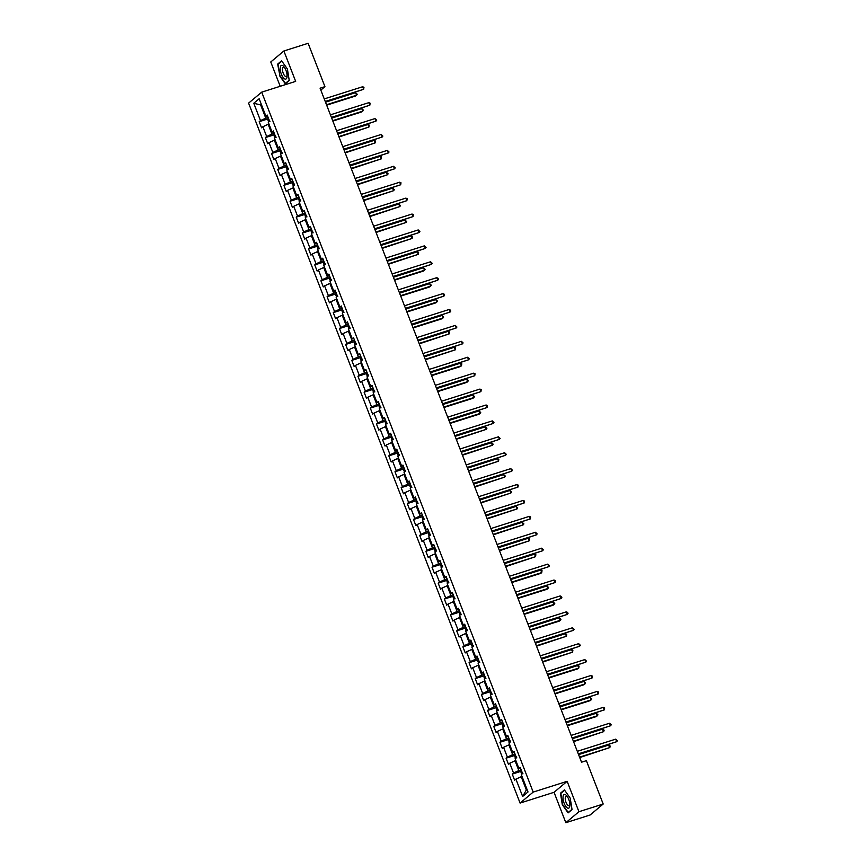 <?xml version="1.0" encoding="UTF-8"?>
<svg xmlns="http://www.w3.org/2000/svg" width="866" height="866" viewBox="0 0 866 866"><rect width="100%" height="100%" fill="white"/><g stroke="black" fill="none" stroke-linecap="round" stroke-linejoin="round"><path stroke-width="1.3" d="M565.834 822.7L578.932 811.713L567.143 781.316L554.045 792.303L565.834 822.7L590.082 815.014L603.191 804.027L586.379 760.673L581.53 762.21L320.084 88.191L324.934 86.654L308.123 43.3L283.875 50.986L270.766 61.973L280.194 86.286M554.045 792.303L520.087 803.074L248.596 103.13L261.705 92.153L533.196 792.087L520.087 803.074M253.77 103.271L260.493 120.601L259.194 121.695L261.575 127.811L262.863 126.728L266.663 136.514L265.375 137.597L267.746 143.724L269.034 142.641L272.833 152.427L271.545 153.509L273.916 159.636L275.215 158.554L279.004 168.34L277.715 169.422L280.086 175.549L281.385 174.467L285.185 184.252L283.886 185.335L286.256 191.462L287.555 190.379L291.355 200.165L290.056 201.248L292.437 207.375L293.726 206.292L297.525 216.078L296.226 217.16L298.608 223.287L299.896 222.205L303.695 231.991L302.407 233.073L304.778 239.2L306.066 238.107L309.866 247.903L308.577 248.986L310.948 255.113L312.236 254.019L316.036 263.816L314.748 264.899L317.118 271.015L318.417 269.932L322.217 279.729L320.918 280.811L323.289 286.927L324.588 285.845L328.387 295.642L327.088 296.724L329.47 302.84L330.758 301.758L334.557 311.554L333.258 312.637L335.64 318.753L336.928 317.67L340.728 327.467L339.44 328.55L341.81 334.666L343.098 333.583L346.898 343.38L345.61 344.462L347.98 350.578L349.269 349.496L353.068 359.293L351.78 360.375L354.151 366.491L355.45 365.409L359.238 375.205L357.95 376.288L360.321 382.404L361.62 381.321L365.42 391.118L364.121 392.201L366.491 398.317L367.79 397.234L371.59 407.031L370.291 408.113L372.672 414.229L373.96 413.147L377.76 422.944L376.461 424.026L378.843 430.142L380.131 429.06L383.93 438.845L382.642 439.939L385.013 446.055L386.301 444.972L390.101 454.758L388.812 455.852L391.183 461.968L392.482 460.885L396.271 470.671L394.983 471.754L397.353 477.88L398.652 476.798L402.452 486.584L401.153 487.666L403.524 493.793L404.823 492.711L408.622 502.496L407.323 503.579L409.705 509.706L410.993 508.623L414.792 518.409L413.493 519.492L415.875 525.619L417.163 524.536L420.963 534.322L419.674 535.404L422.045 541.531L423.333 540.449L427.133 550.235L425.845 551.317L428.215 557.444L429.504 556.362L433.303 566.148L432.015 567.23L434.386 573.357L435.685 572.264L439.473 582.06L438.185 583.143L440.556 589.27L441.855 588.176L445.654 597.973L444.355 599.055L446.726 605.172L448.025 604.089L451.825 613.886L450.526 614.968L452.907 621.084L454.195 620.002L457.995 629.798L456.707 630.881L459.077 636.997L460.366 635.915L464.165 645.711L462.877 646.794L465.248 652.91L466.536 651.827L470.335 661.624L469.047 662.707L471.418 668.823L472.717 667.74L476.506 677.537L475.218 678.619L477.588 684.735L478.887 683.653L482.687 693.45L481.388 694.532L483.758 700.648L485.057 699.566L488.857 709.362L487.558 710.445L489.94 716.561L491.228 715.478L495.027 725.275L493.728 726.357L496.11 732.474L497.398 731.391L501.197 741.188L499.909 742.27L502.28 748.386L503.568 747.304L507.368 757.101L506.08 758.183L508.45 764.299L509.749 763.217L513.538 773.013L512.25 774.096L514.62 780.212L515.92 779.129L522.642 796.471L528.022 791.957L521.3 774.615L522.588 773.533L520.217 767.417L518.929 768.499L515.129 758.703L516.417 757.62L514.047 751.504L512.759 752.586L508.959 742.79L510.247 741.707L507.877 735.591L506.578 736.674L502.789 726.877L504.077 725.795L501.706 719.678L500.407 720.761L496.608 710.964L497.907 709.882L495.536 703.766L494.237 704.848L490.437 695.052L491.736 693.969L489.355 687.853L488.067 688.935L484.267 679.139L485.566 678.056L483.185 671.94L481.897 673.023L478.097 663.226L479.385 662.144L477.014 656.027L475.726 657.11L471.927 647.313L473.215 646.231L470.844 640.115L469.556 641.197L465.756 631.411L467.045 630.318L464.674 624.202L463.375 625.284L459.575 615.499L460.874 614.405L458.504 608.289L457.205 609.372L453.405 599.586L454.704 598.503L452.323 592.376L451.034 593.459L447.235 583.673L448.534 582.591L446.152 576.464L444.864 577.546L441.065 567.76L442.353 566.678L439.982 560.551L438.694 561.633L434.894 551.848L436.183 550.765L433.812 544.638L432.524 545.721L428.724 535.935L430.012 534.852L427.642 528.725L426.343 529.808L422.554 520.022L423.842 518.94L421.471 512.813L420.172 513.895L416.373 504.109L417.672 503.027L415.301 496.9L414.002 497.993L410.203 488.197L411.502 487.114L409.12 480.987L407.832 482.081L404.032 472.284L405.331 471.201L402.95 465.085L401.662 466.168L397.862 456.371L399.15 455.289L396.78 449.173L395.491 450.255L391.692 440.458L392.98 439.376L390.609 433.26L389.31 434.342L385.522 424.546L386.81 423.463L384.439 417.347L383.14 418.43L379.34 408.633L380.639 407.55L378.269 401.434L376.97 402.517L373.17 392.72L374.469 391.638L372.088 385.522L370.8 386.604L367 376.807L368.299 375.725L365.917 369.609L364.629 370.691L360.83 360.895L362.118 359.812L359.747 353.696L358.459 354.779L354.659 344.982L355.948 343.899L353.577 337.783L352.289 338.866L348.489 329.069L349.777 327.987L347.407 321.871L346.108 322.953L342.308 313.156L343.607 312.074L341.236 305.958L339.937 307.04L336.138 297.244L337.437 296.161L335.055 290.045L333.767 291.128L329.968 281.342L331.267 280.248L328.885 274.132L327.597 275.215L323.797 265.429L325.086 264.346L322.715 258.22L321.427 259.302L317.627 249.516L318.915 248.434L316.545 242.307L315.256 243.389L311.457 233.604L312.745 232.521L310.374 226.394L309.075 227.477L305.287 217.691L306.575 216.608L304.204 210.481L302.905 211.564L299.106 201.778L300.405 200.696L298.034 194.569L296.735 195.651L292.935 185.865L294.234 184.783L291.853 178.656L290.565 179.738L286.765 169.953L288.064 168.87L285.683 162.743L284.394 163.836L280.595 154.04L281.883 152.957L279.512 146.83L278.224 147.924L274.425 138.127L275.713 137.044L273.342 130.928L272.043 132.011L268.254 122.214L269.543 121.132L267.172 115.016L265.873 116.098L259.151 98.756L253.77 103.271L260.644 104.927L265.786 118.187L268.114 117.451M521.17 769.852L518.842 770.588L515.043 760.803L515.844 760.543M520.628 768.467L518.929 768.499M513.538 773.013L518.842 770.588M509.749 763.217L515.043 760.803M514.989 753.94L512.672 754.676L508.872 744.89L509.673 744.63M514.458 752.554L512.759 752.586M507.368 757.101L512.672 754.676M503.568 747.304L508.872 744.89M508.818 738.027L506.491 738.763L502.702 728.977L503.503 728.717M508.288 736.641L506.578 736.674M501.197 741.188L506.491 738.763M497.398 731.391L502.702 728.977M502.648 722.114L500.321 722.85L496.521 713.064L497.322 712.805M502.107 720.728L500.407 720.761M495.027 725.275L500.321 722.85M491.228 715.478L496.521 713.064M496.478 706.201L494.15 706.937L490.351 697.152L491.152 696.892M495.937 704.816L494.237 704.848M488.857 709.362L494.15 706.937M485.057 699.566L490.351 697.152M490.308 690.289L487.98 691.025L484.181 681.239L484.982 680.979M489.766 688.903L488.067 688.935M482.687 693.45L487.98 691.025M478.887 683.653L484.181 681.239M484.137 674.376L481.81 675.112L478.01 665.326L478.811 665.066M483.596 672.99L481.897 673.023M476.506 677.537L481.81 675.112M472.717 667.74L478.01 665.326M477.967 658.463L475.64 659.199L471.84 649.413L472.641 649.154M477.426 657.077L475.726 657.11M470.335 661.624L475.64 659.199M466.536 651.827L471.84 649.413M471.786 642.55L469.459 643.297L465.67 633.501L466.471 633.252M471.256 641.165L469.556 641.197M464.165 645.711L469.459 643.297M460.366 635.915L465.67 633.501M465.616 626.638L463.288 627.385L459.489 617.588L460.29 617.339M465.085 625.252L463.375 625.284M457.995 629.798L463.288 627.385M454.195 620.002L459.489 617.588M459.445 610.725L457.118 611.472L453.319 601.675L454.12 601.426M458.904 609.339L457.205 609.372M451.825 613.886L457.118 611.472M448.025 604.089L453.319 601.675M453.275 594.823L450.948 595.559L447.148 585.762L447.949 585.513M452.734 593.427L451.034 593.459M445.654 597.973L450.948 595.559M441.855 588.176L447.148 585.762M447.105 578.91L444.778 579.646L440.978 569.85L441.779 569.601M446.564 577.525L444.864 577.546M439.473 582.06L444.778 579.646M435.685 572.264L440.978 569.85M440.935 562.997L438.607 563.734L434.808 553.937L435.609 553.688M440.393 561.612L438.694 561.633M433.303 566.148L438.607 563.734M429.504 556.362L434.808 553.937M434.754 547.085L432.437 547.821L428.638 538.024L429.439 537.775M434.223 545.699L432.524 545.721M427.133 550.235L432.437 547.821M423.333 540.449L428.638 538.024M428.583 531.172L426.256 531.908L422.467 522.111L423.257 521.862M428.053 529.786L426.343 529.808M420.963 534.322L426.256 531.908M417.163 524.536L422.467 522.111M422.413 515.259L420.086 515.995L416.286 506.199L417.087 505.95M421.872 513.874L420.172 513.895M414.792 518.409L420.086 515.995M410.993 508.623L416.286 506.199M416.243 499.346L413.916 500.083L410.116 490.286L410.917 490.037M415.702 497.961L414.002 497.993M408.622 502.496L413.916 500.083M404.823 492.711L410.116 490.286M410.073 483.434L407.745 484.17L403.946 474.373L404.747 474.124M409.531 482.048L407.832 482.081M402.452 486.584L407.745 484.17M398.652 476.798L403.946 474.373M403.902 467.521L401.575 468.257L397.775 458.46L398.577 458.211M403.361 466.135L401.662 466.168M396.271 470.671L401.575 468.257M392.482 460.885L397.775 458.46M397.721 451.608L395.405 452.344L391.605 442.558L392.406 442.299M397.191 450.223L395.491 450.255M390.101 454.758L395.405 452.344M386.301 444.972L391.605 442.558M391.551 435.695L389.224 436.432L385.435 426.646L386.236 426.386M391.021 434.31L389.31 434.342M383.93 438.845L389.224 436.432M380.131 429.06L385.435 426.646M385.381 419.783L383.053 420.519L379.254 410.733L380.055 410.473M384.84 418.397L383.14 418.43M377.76 422.944L383.053 420.519M373.96 413.147L379.254 410.733M379.211 403.87L376.883 404.606L373.084 394.82L373.885 394.56M378.669 402.484L376.97 402.517M371.59 407.031L376.883 404.606M367.79 397.234L373.084 394.82M373.04 387.957L370.713 388.693L366.913 378.907L367.714 378.648M372.499 386.572L370.8 386.604M365.42 391.118L370.713 388.693M361.62 381.321L366.913 378.907M366.87 372.044L364.543 372.781L360.743 362.995L361.544 362.735M366.329 370.659L364.629 370.691M359.238 375.205L364.543 372.781M355.45 365.409L360.743 362.995M360.7 356.132L358.372 356.868L354.573 347.082L355.374 346.822M360.159 354.746L358.459 354.779M353.068 359.293L358.372 356.868M349.269 349.496L354.573 347.082M354.519 340.219L352.191 340.955L348.403 331.169L349.204 330.909M353.988 338.833L352.289 338.866M346.898 343.38L352.191 340.955M343.098 333.583L348.403 331.169M348.349 324.306L346.021 325.042L342.222 315.256L343.023 314.997M347.818 322.921L346.108 322.953M340.728 327.467L346.021 325.042M336.928 317.67L342.222 315.256M342.178 308.393L339.851 309.14L336.051 299.344L336.852 299.084M341.637 307.008L339.937 307.04M334.557 311.554L339.851 309.14M330.758 301.758L336.051 299.344M336.008 292.481L333.681 293.228L329.881 283.431L330.682 283.182M335.467 291.095L333.767 291.128M328.387 295.642L333.681 293.228M324.588 285.845L329.881 283.431M329.838 276.568L327.51 277.315L323.711 267.518L324.512 267.269M329.296 275.182L327.597 275.215M322.217 279.729L327.51 277.315M318.417 269.932L323.711 267.518M323.668 260.666L321.34 261.402L317.541 251.605L318.342 251.356M323.126 259.27L321.427 259.302M316.036 263.816L321.34 261.402M312.236 254.019L317.541 251.605M317.486 244.753L315.17 245.489L311.37 235.693L312.171 235.444M316.956 243.368L315.256 243.389M309.866 247.903L315.17 245.489M306.066 238.107L311.37 235.693M311.316 228.841L308.989 229.577L305.2 219.78L305.99 219.531M310.786 227.455L309.075 227.477M303.695 231.991L308.989 229.577M299.896 222.205L305.2 219.78M305.146 212.928L302.819 213.664L299.019 203.867L299.82 203.618M304.605 211.542L302.905 211.564M297.525 216.078L302.819 213.664M293.726 206.292L299.019 203.867M298.976 197.015L296.648 197.751L292.849 187.954L293.65 187.706M298.434 195.629L296.735 195.651M291.355 200.165L296.648 197.751M287.555 190.379L292.849 187.954M292.805 181.102L290.478 181.838L286.678 172.042L287.48 171.793M292.264 179.717L290.565 179.738M285.185 184.252L290.478 181.838M281.385 174.467L286.678 172.042M286.635 165.19L284.308 165.926L280.508 156.129L281.309 155.88M286.094 163.804L284.394 163.836M279.004 168.34L284.308 165.926M275.215 158.554L280.508 156.129M280.454 149.277L278.138 150.013L274.338 140.216L275.139 139.967M279.924 147.891L278.224 147.924M272.833 152.427L278.138 150.013M269.034 142.641L274.338 140.216M274.284 133.364L271.956 134.1L268.168 124.303L268.969 124.054M273.753 131.978L272.043 132.011M266.663 136.514L271.956 134.1M262.863 126.728L268.168 124.303M261.445 104.678L260.644 104.927L261.326 104.364M267.583 116.066L265.873 116.098M260.493 120.601L265.786 118.187M578.932 811.713L603.191 804.027M567.143 781.316L533.196 792.087M261.705 92.153L295.663 81.382L283.875 50.986M320.831 90.096L324.934 86.654M522.014 776.456L521.213 776.715L526.355 789.965L527.037 789.402M522.642 796.471L526.355 789.965M515.92 779.129L521.213 776.715M259.194 121.695L268.254 118.815M265.375 137.597L274.425 134.728M271.545 153.509L280.595 150.641M277.715 169.422L286.765 166.553M283.886 185.335L292.935 182.466M290.056 201.248L299.106 198.379M296.226 217.16L305.276 214.292M302.407 233.073L311.457 230.204M308.577 248.986L317.627 246.117M314.748 264.899L323.797 262.03M320.918 280.811L329.968 277.943M327.088 296.724L336.138 293.855M333.258 312.637L342.308 309.768M339.44 328.55L348.489 325.681M345.61 344.462L354.659 341.594M351.78 360.375L360.83 357.506M357.95 376.288L367 373.419M364.121 392.201L373.17 389.332M370.291 408.113L379.34 405.245M376.461 424.026L385.511 421.157M382.642 439.939L391.692 437.059M388.812 455.852L397.862 452.972M394.983 471.754L404.032 468.885M401.153 487.666L410.203 484.798M407.323 503.579L416.373 500.71M413.493 519.492L422.543 516.623M419.674 535.404L428.724 532.536M425.845 551.317L434.894 548.449M432.015 567.23L441.065 564.361M438.185 583.143L447.235 580.274M444.355 599.055L453.405 596.187M450.526 614.968L459.575 612.1M456.707 630.881L465.756 628.012M462.877 646.794L471.927 643.925M469.047 662.707L478.097 659.838M475.218 678.619L484.267 675.751M481.388 694.532L490.437 691.663M487.558 710.445L496.608 707.576M493.728 726.357L502.778 723.489M499.909 742.27L508.959 739.402M506.08 758.183L515.129 755.314M512.25 774.096L521.3 771.227M279.501 75.602L285.293 83.786L289.244 80.484L287.393 68.988L281.602 60.793L277.661 64.106L279.859 75.483M572.047 809.591L570.196 798.095L564.405 789.9L560.464 793.213L562.305 804.709L568.096 812.893L572.047 809.591M278.635 63.792L277.661 64.106M561.428 792.899L560.464 793.213M325.4 101.874L363.655 89.285L325.237 101.463M362.659 86.741L363.958 87.325L363.655 89.285L362.659 86.741L324.252 98.919M268.655 121.868L267.995 120.147L268.482 118.404M326.677 105.165L355.677 95.964L356.565 95.228L355.58 92.673L325.519 102.199M269.445 120.212L269.921 121.435M326.514 104.754L356.565 95.228L357.268 94.286L355.58 92.673M284.719 78.936A7.188 2.815 -107.6 0 0 287.09 76.24A7.188 2.815 -107.6 0 0 284.145 66.974A7.188 2.815 -107.6 0 0 282.565 65.524A7.188 2.815 -107.6 0 0 280.368 70.59A7.188 2.815 -107.6 0 0 284.719 78.936M284.687 67.743A4.925 1.927 -107.6 0 0 284.059 67.277A4.925 1.927 -107.6 0 0 283.301 67.18A4.925 1.927 -107.6 0 0 282.717 71.586A4.925 1.927 -107.6 0 0 285.531 76.457A4.925 1.927 -107.6 0 0 286.278 76.554A4.925 1.927 -107.6 0 0 287.079 75.299M289.201 80.213L285.434 83.374L279.815 75.439L278.029 64.3L281.829 61.118M286.018 83.179L285.434 83.374M568.745 799.405A7.188 2.815 -107.6 0 0 566.949 796.081A7.188 2.815 -107.6 0 0 563.322 795.54A7.188 2.815 -107.6 0 0 564.145 803.269A7.188 2.815 -107.6 0 0 567.76 808.14A7.188 2.815 -107.6 0 0 569.893 805.348A7.188 2.815 -107.6 0 0 568.745 799.405M567.49 796.85A4.925 1.927 -107.6 0 0 566.104 796.276A4.925 1.927 -107.6 0 0 566.018 802.295A4.925 1.927 -107.6 0 0 569.081 805.661A4.925 1.927 -107.6 0 0 569.882 804.406M568.821 812.286L568.237 812.481L562.619 804.546L560.832 793.408L564.632 790.225M572.004 809.32L568.237 812.481M331.57 117.787L369.825 105.197L331.407 117.375M368.829 102.653L370.128 103.238L369.825 105.197L368.829 102.653L330.422 114.832M337.74 133.7L375.996 121.11L337.578 133.288M375.01 118.566L376.699 120.168L375.996 121.11L375.01 118.566L336.593 130.744M274.836 137.781L274.165 136.059L274.652 134.317M332.847 121.078L361.858 111.876L362.735 111.14L361.75 108.586L331.7 118.112M275.615 136.124L276.092 137.348M332.685 120.666L362.735 111.14L363.439 110.198L361.75 108.586M281.006 153.693L280.335 151.972L280.833 150.229M339.017 136.99L368.916 127.053L367.92 124.498L337.87 134.024M281.786 152.037L282.262 153.26M338.855 136.579L368.916 127.053L369.219 125.083L367.92 124.498M343.91 149.612L382.166 137.023L343.759 149.201M381.181 134.479L382.869 136.081L382.166 137.023L381.181 134.479L342.763 146.657M350.08 165.525L388.336 152.936L349.929 165.114M387.351 150.381L389.04 151.994L388.336 152.936L387.351 150.381L348.933 162.57M356.262 181.438L394.506 168.848L356.099 181.026M393.521 166.294L395.21 167.907L394.506 168.848L393.521 166.294L355.103 178.483M287.176 169.606L286.505 167.885L287.003 166.142M345.188 152.903L375.086 142.955L374.09 140.411L344.04 149.937M287.956 167.95L288.432 169.173M345.025 152.492L375.086 142.955L375.389 140.996L374.09 140.411M293.347 185.519L292.676 183.798L293.173 182.055M351.358 168.816L381.257 158.868L380.261 156.324L350.21 165.85M294.126 183.863L294.602 185.086M351.195 168.405L381.257 158.868L381.56 156.908L380.261 156.324M299.517 201.432L298.846 199.71L299.344 197.968M357.528 184.729L387.427 174.78L386.442 172.237L356.381 181.763M300.296 199.775L300.773 200.999M357.377 184.317L387.427 174.78L388.13 173.839L386.442 172.237M362.432 197.351L400.687 184.761L362.269 196.939M399.691 182.206L400.99 182.802L400.687 184.761L399.691 182.206L361.284 194.395M305.687 217.344L305.027 215.623L305.514 213.88M363.698 200.641L393.597 190.693L392.612 188.149L362.551 197.675M306.477 215.688L306.943 216.911M363.547 200.23L393.597 190.693L394.301 189.751L392.612 188.149M368.602 213.263L406.858 200.674L368.44 212.852M405.862 198.119L407.161 198.715L406.858 200.674L405.862 198.119L367.455 210.297M311.868 233.257L311.197 231.536L311.684 229.793M369.879 216.554L399.767 206.606L398.782 204.062L368.732 213.588M312.648 231.601L313.124 232.824M369.717 216.143L399.767 206.606L400.471 205.664L398.782 204.062M374.772 229.176L413.028 216.587L374.61 228.765M412.043 214.032L413.331 214.627L413.028 216.587L412.043 214.032L373.625 226.21M318.038 249.17L317.367 247.449L317.865 245.706M376.05 232.467L405.938 222.519L404.952 219.975L374.902 229.501M318.818 247.514L319.294 248.737M375.887 232.056L405.938 222.519L406.641 221.577L404.952 219.975M380.943 245.089L419.198 232.499L380.78 244.677M418.213 229.945L419.902 231.558L419.198 232.499L418.213 229.945L379.795 242.123M324.209 265.083L323.538 263.361L324.036 261.619M382.22 248.369L412.119 238.431L411.123 235.888L381.072 245.414M324.988 263.426L325.464 264.65M382.058 247.968L412.119 238.431L412.422 236.472L411.123 235.888M387.113 261.002L425.368 248.412L386.961 260.59M424.383 245.857L426.072 247.47L425.368 248.412L424.383 245.857L385.965 258.036M330.379 280.995L329.708 279.274L330.206 277.531M388.39 264.282L418.289 254.344L417.293 251.8L387.243 261.326M331.158 279.339L331.635 280.562M388.228 263.87L418.289 254.344L418.592 252.385L417.293 251.8M393.294 276.914L431.539 264.325L393.132 276.503M430.554 261.77L432.242 263.383L431.539 264.325L430.554 261.77L392.136 273.948M336.549 296.908L335.878 295.187L336.376 293.433M394.56 280.194L423.571 271.004L424.459 270.257L423.474 267.713L393.413 277.239M337.329 295.252L337.805 296.475M394.409 279.783L424.459 270.257L425.163 269.315L423.474 267.713M399.464 292.827L437.72 280.238L399.302 292.416M436.724 277.683L438.023 278.267L438.413 279.296L437.72 280.238L436.724 277.683L398.317 289.861M342.72 312.821L342.059 311.1L342.546 309.346M400.731 296.107L429.742 286.917L430.629 286.17L429.644 283.615L399.583 293.152M343.51 311.165L343.975 312.388M400.579 295.696L430.629 286.17L431.333 285.228L429.644 283.615M405.634 308.74L443.89 296.15L405.472 308.328M442.894 293.596L444.193 294.18L444.583 295.209L443.89 296.15L442.894 293.596L404.487 305.774M348.89 328.734L348.229 327.012L348.717 325.259M406.912 312.02L435.912 302.829L436.8 302.082L435.815 299.528L405.753 309.065M349.68 327.077L350.156 328.301M406.749 311.608L436.8 302.082L437.503 301.141L435.815 299.528M411.805 324.653L450.06 312.063L411.642 324.241M449.075 309.508L450.363 310.093L450.753 311.121L450.06 312.063L449.075 309.508L410.657 321.687M355.071 344.646L354.4 342.925L354.898 341.172M413.082 327.933L442.093 318.742L442.97 317.995L441.985 315.44L411.935 324.977M355.85 342.979L356.327 344.213M412.92 327.521L442.97 317.995L443.673 317.053L441.985 315.44M417.975 340.565L456.23 327.976L417.813 340.154M455.245 325.421L456.934 327.023L456.23 327.976L455.245 325.421L416.827 337.599M361.241 360.559L360.57 358.838L361.068 357.084M419.252 343.845L449.151 333.908L448.155 331.353L418.105 340.89M362.02 358.892L362.497 360.126M419.09 343.434L449.151 333.908L449.454 331.949L448.155 331.353M424.145 356.478L462.401 343.878L423.994 356.067M461.416 341.334L463.104 342.936L462.401 343.878L461.416 341.334L422.998 353.512M367.411 376.472L366.74 374.74L367.238 372.997M425.423 359.758L455.321 349.821L454.325 347.266L424.275 356.803M368.191 374.805L368.667 376.028M425.26 359.347L455.321 349.821L455.624 347.861L454.325 347.266M430.315 372.391L468.571 359.791L430.164 371.979M467.586 357.247L469.275 358.849L468.571 359.791L467.586 357.247L429.168 369.425M373.582 392.385L372.91 390.653L373.408 388.91M431.593 375.671L460.604 366.47L461.491 365.733L460.506 363.179L430.445 372.716M374.361 390.718L374.837 391.941M431.43 375.259L461.491 365.733L461.795 363.774L460.506 363.179M436.496 388.293L474.752 375.703L436.334 387.892M473.756 373.159L475.055 373.744L474.752 375.703L473.756 373.159L435.349 385.338M379.752 408.287L379.091 406.565L379.579 404.823M437.763 391.584L466.774 382.382L467.662 381.646L466.677 379.091L436.616 388.628M380.531 406.63L381.008 407.854M437.611 391.172L467.662 381.646L468.365 380.704L466.677 379.091M442.667 404.205L480.922 391.616L442.504 403.805M479.926 389.072L481.225 389.657L480.922 391.616L479.926 389.072L441.519 401.25M385.922 424.199L385.262 422.478L385.749 420.735M443.944 407.496L472.944 398.295L473.832 397.559L472.847 395.004L442.786 404.53M386.712 422.543L387.189 423.766M443.782 407.085L473.832 397.559L474.536 396.617L472.847 395.004M448.837 420.118L487.093 407.529L448.675 419.707M486.097 404.985L487.396 405.569L487.093 407.529L486.097 404.985L447.69 417.163M392.103 440.112L391.432 438.391L391.919 436.648M450.114 423.409L479.125 414.208L480.002 413.472L479.017 410.917L448.967 420.443M392.883 438.456L393.359 439.679M449.952 422.998L480.002 413.472L480.706 412.53L479.017 410.917M455.007 436.031L493.263 423.442L454.845 435.62M492.278 420.898L493.966 422.5L493.263 423.442L492.278 420.898L453.86 433.076M398.273 456.025L397.602 454.304L398.1 452.561M456.285 439.322L486.183 429.384L485.187 426.83L455.137 436.356M399.053 454.369L399.529 455.592M456.122 438.91L486.183 429.384L486.876 428.443L486.486 427.414L485.187 426.83M461.177 451.944L499.433 439.354L461.026 451.532M498.448 436.81L500.137 438.413L499.433 439.354L498.448 436.81L460.03 448.989M404.444 471.938L403.772 470.216L404.27 468.474M462.455 455.235L492.353 445.297L491.358 442.743L461.307 452.269M405.223 470.281L405.699 471.505M462.292 454.823L492.353 445.297L493.046 444.355L492.657 443.327L491.358 442.743M467.348 467.856L505.603 455.267L467.196 467.445M504.618 452.723L506.307 454.325L505.603 455.267L504.618 452.723L466.2 464.901M410.614 487.85L409.943 486.129L410.441 484.386M468.625 471.147L498.524 461.21L497.528 458.655L467.478 468.181M411.393 486.194L411.87 487.417M468.463 470.736L498.524 461.21L498.827 459.24L497.528 458.655M473.529 483.769L511.774 471.18L473.366 483.358M510.788 468.636L512.477 470.238L511.774 471.18L510.788 468.636L472.371 480.814M416.784 503.763L416.113 502.042L416.611 500.299M474.795 487.06L504.694 477.112L503.709 474.568L473.648 484.094M417.564 502.107L418.04 503.33M474.644 486.649L504.694 477.112L505.398 476.17L503.709 474.568M479.699 499.682L517.955 487.093L479.537 499.271M516.959 484.538L518.258 485.133L517.955 487.093L516.959 484.538L478.552 496.727M422.954 519.676L422.294 517.955L422.781 516.212M480.966 502.973L510.864 493.025L509.879 490.481L479.818 500.007M423.745 518.02L424.21 519.243M480.814 502.561L510.864 493.025L511.568 492.083L509.879 490.481M485.869 515.595L524.125 503.005L485.707 515.183M523.129 500.451L524.428 501.046L524.125 503.005L523.129 500.451L484.722 512.64M429.125 535.589L428.464 533.867L428.951 532.125M487.147 518.886L517.034 508.937L516.049 506.394L485.999 515.92M429.915 533.932L430.391 535.156M486.984 518.474L517.034 508.937L517.738 507.996L516.049 506.394M492.04 531.508L530.295 518.918L491.877 531.096M529.31 516.363L530.598 516.959L530.295 518.918L529.31 516.363L490.892 528.552M435.306 551.501L434.635 549.78L435.133 548.037M493.317 534.798L523.205 524.85L522.22 522.306L492.169 531.832M436.085 549.845L436.561 551.068M493.155 534.387L523.205 524.85L523.908 523.908L522.22 522.306M498.21 547.42L536.465 534.831L498.047 547.009M535.48 532.276L537.169 533.889L536.465 534.831L535.48 532.276L497.062 544.465M441.476 567.414L440.805 565.693L441.303 563.95M499.487 550.711L529.386 540.763L528.39 538.219L498.34 547.745M442.255 565.758L442.732 566.981M499.325 550.3L529.386 540.763L529.689 538.804L528.39 538.219M504.38 563.333L542.636 550.744L504.228 562.922M541.651 548.189L543.339 549.802L542.636 550.744L541.651 548.189L503.233 560.367M447.646 583.327L446.975 581.606L447.473 579.863M505.657 566.624L535.556 556.676L534.56 554.132L504.51 563.658M448.426 581.671L448.902 582.894M505.495 566.212L535.556 556.676L535.859 554.716L534.56 554.132M510.561 579.246L548.806 566.656L510.399 578.834M547.821 564.102L549.509 565.715L548.806 566.656L547.821 564.102L509.403 576.28M453.816 599.24L453.145 597.518L453.643 595.776M511.828 582.526L540.839 573.335L541.726 572.588L540.741 570.045L510.68 579.571M454.596 597.583L455.072 598.807M511.676 582.125L541.726 572.588L542.029 570.629L540.741 570.045M516.731 595.159L554.987 582.569L516.569 594.747M553.991 580.014L555.29 580.599L555.68 581.627L554.987 582.569L553.991 580.014L515.584 592.192M459.987 615.152L459.326 613.431L459.814 611.688M517.998 598.438L547.009 589.248L547.897 588.501L546.911 585.957L516.85 595.483M460.777 613.496L461.242 614.719M517.846 598.027L547.897 588.501L548.6 587.559L546.911 585.957M522.902 611.071L561.157 598.482L522.739 610.66M560.161 595.927L561.46 596.512L561.85 597.54L561.157 598.482L560.161 595.927L521.754 608.105M466.157 631.065L465.497 629.344L465.984 627.59M524.179 614.351L553.179 605.161L554.067 604.414L553.082 601.87L523.021 611.396M466.947 629.409L467.424 630.632M524.017 613.94L554.067 604.414L554.77 603.472L553.082 601.87M529.072 626.984L567.327 614.395L528.909 626.573M566.342 611.84L567.631 612.424L568.02 613.453L567.327 614.395L566.342 611.84L527.924 624.018M472.338 646.978L471.667 645.257L472.165 643.503M530.349 630.264L559.36 621.074L560.237 620.327L559.252 617.783L529.202 627.309M473.117 645.322L473.594 646.545M530.187 629.853L560.237 620.327L560.941 619.385L559.252 617.783M535.242 642.897L573.498 630.307L535.08 642.485M572.513 627.753L574.201 629.365L573.498 630.307L572.513 627.753L534.095 639.931M478.508 662.891L477.837 661.169L478.335 659.416M536.519 646.177L566.418 636.239L565.422 633.685L535.372 643.222M479.288 661.234L479.764 662.458M536.357 645.765L566.418 636.239L566.721 634.28L565.422 633.685M541.412 658.81L579.668 646.22L541.261 658.398M578.683 643.665L580.372 645.278L579.668 646.22L578.683 643.665L540.265 655.843M484.679 678.803L484.007 677.082L484.505 675.328M542.69 662.089L572.588 652.152L571.592 649.597L541.542 659.134M485.458 677.136L485.934 678.37M542.527 661.678L572.588 652.152L572.891 650.193L571.592 649.597M547.583 674.722L585.838 662.133L547.431 674.311M584.853 659.578L586.542 661.18L585.838 662.133L584.853 659.578L546.435 671.756M490.849 694.716L490.178 692.995L490.676 691.241M548.86 678.002L577.871 668.801L578.759 668.065L577.774 665.51L547.713 675.047M491.628 693.049L492.105 694.283M548.698 677.591L578.759 668.065L579.062 666.106L577.774 665.51M553.764 690.635L592.019 678.035L553.601 690.224M591.023 675.491L592.322 676.075L592.019 678.035L591.023 675.491L552.616 687.669M497.019 710.629L496.359 708.908L496.846 707.154M555.03 693.915L584.041 684.714L584.929 683.978L583.944 681.423L553.883 690.96M497.798 708.962L498.275 710.185M554.879 693.504L584.929 683.978L585.633 683.036L583.944 681.423M559.934 706.548L598.19 693.947L559.772 706.136M597.194 691.404L598.493 691.988L598.19 693.947L597.194 691.404L558.787 703.582M503.189 726.542L502.529 724.81L503.016 723.067M561.211 709.828L590.211 700.626L591.099 699.89L590.114 697.336L560.053 706.873M503.98 724.874L504.445 726.098M561.049 709.416L591.099 699.89L591.803 698.949L590.114 697.336M566.104 722.461L604.36 709.86L565.942 722.049M603.364 707.316L604.663 707.901L604.36 709.86L603.364 707.316L564.957 719.494M509.37 742.454L508.699 740.722L509.186 738.979M567.382 725.74L596.393 716.539L597.269 715.803L596.284 713.248L566.234 722.785M510.15 740.787L510.626 742.01M567.219 725.329L597.269 715.803L597.973 714.861L596.284 713.248M572.274 738.362L610.53 725.773L572.112 737.962M609.545 723.229L611.234 724.831L610.53 725.773L609.545 723.229L571.127 735.407M515.541 758.356L514.869 756.635L515.367 754.892M573.552 741.653L603.45 731.716L602.455 729.161L572.404 738.698M516.32 756.7L516.796 757.923M573.389 741.242L603.45 731.716L604.143 730.774L603.754 729.746L602.455 729.161M578.445 754.275L616.7 741.686L578.293 753.864M615.715 739.142L617.404 740.744L616.7 741.686L615.715 739.142L577.297 751.32M521.711 774.269L521.04 772.548L521.538 770.805M579.722 757.566L609.621 747.629L608.625 745.074L578.575 754.6M522.49 772.613L522.967 773.836M579.56 757.155L609.621 747.629L610.313 746.687L609.924 745.658L608.625 745.074M268.298 118.577L269.348 121.294M274.468 134.49L275.518 137.207M280.638 150.403L281.699 153.12M286.808 166.315L287.869 169.032M292.979 182.228L294.039 184.945M299.16 198.141L300.21 200.858M305.33 214.054L306.38 216.771M311.5 229.966L312.55 232.683M317.67 245.879L318.72 248.585M323.841 261.781L324.902 264.498M330.011 277.694L331.072 280.411M336.192 293.606L337.242 296.324M342.362 309.519L343.412 312.236M348.533 325.432L349.583 328.149M354.703 341.345L355.753 344.062M360.873 357.257L361.934 359.975M367.043 373.17L368.104 375.887M373.224 389.083L374.274 391.8M379.395 404.996L380.445 407.713M385.565 420.908L386.615 423.626M391.735 436.821L392.785 439.538M397.905 452.734L398.966 455.451M404.076 468.647L405.136 471.364M410.246 484.559L411.307 487.277M416.427 500.472L417.477 503.189M422.597 516.385L423.647 519.102M428.767 532.298L429.817 535.015M434.938 548.21L435.988 550.928M441.108 564.123L442.169 566.84M447.278 580.036L448.339 582.753M453.459 595.938L454.509 598.655M459.63 611.851L460.68 614.568M465.8 627.763L466.85 630.48M471.97 643.676L473.02 646.393M478.14 659.589L479.201 662.306M484.31 675.502L485.371 678.219M490.492 691.414L491.542 694.131M496.662 707.327L497.712 710.044M502.832 723.24L503.882 725.957M509.002 739.153L510.052 741.87M515.173 755.065L516.223 757.782M521.343 770.978L522.404 773.695"/></g></svg>
